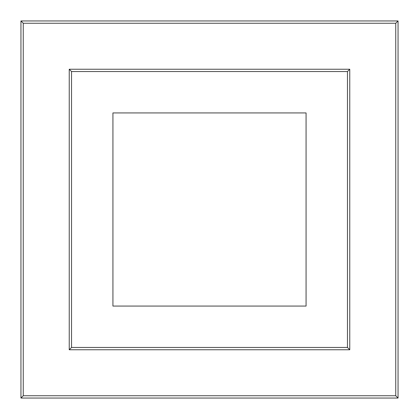 <?xml version="1.0" encoding="UTF-8"?>
<svg xmlns="http://www.w3.org/2000/svg" width="419" height="419" viewBox="0 0 419 419"><rect width="100%" height="100%" fill="white"/><g stroke="black" fill="none" stroke-linecap="round" stroke-linejoin="round"><path stroke-width="0.63" d="M20.95 20.95L20.95 398.05L398.05 398.05L398.05 20.95L20.95 20.95L23.249 23.249L23.249 395.751L395.751 395.751L395.751 23.249L23.249 23.249M71.539 71.539L71.539 347.461L347.461 347.461L347.461 71.539L71.539 71.539L69.24 69.24L69.24 349.76L71.539 347.461M112.926 112.926L112.926 306.074L306.074 306.074L306.074 112.926L112.926 112.926M69.24 349.76L349.76 349.76L347.461 347.461M349.76 349.76L349.76 69.24L347.461 71.539M398.05 20.95L395.751 23.249M20.95 398.05L23.249 395.751M398.05 398.05L395.751 395.751M349.76 69.24L69.24 69.24"/></g></svg>
